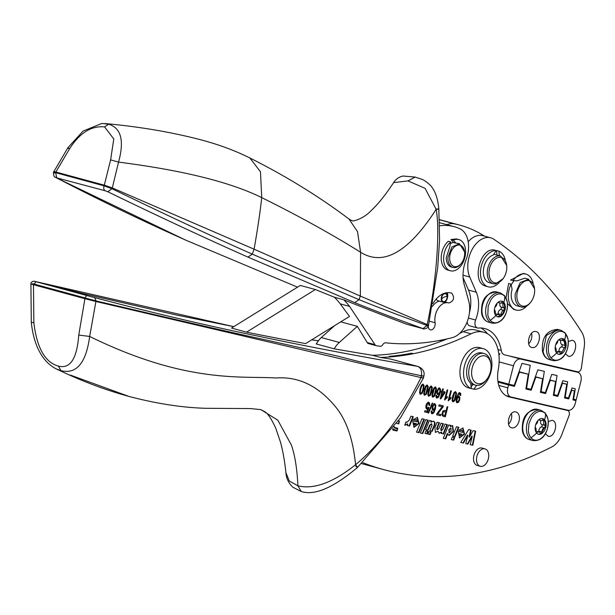<?xml version="1.0" encoding="UTF-8"?>
<svg xmlns="http://www.w3.org/2000/svg" width="615" height="615" viewBox="0 0 615 615"><rect width="100%" height="100%" fill="white"/><g stroke="black" fill="none" stroke-linecap="round" stroke-linejoin="round"><path stroke-width="0.92" d="M538.148 434.121A8.087 5.251 105.2 0 0 541.269 433.268L545.174 426.587A8.087 5.251 105.2 0 0 543.783 419.553A8.087 5.251 105.2 0 0 542.361 418.546M539.301 419.345A8.087 5.251 105.2 0 0 539.232 419.399A8.087 5.251 105.2 0 0 539.155 419.445A8.087 5.251 105.2 0 0 536.857 422.005A8.087 5.251 105.2 0 0 535.342 425.964A8.087 5.251 105.2 0 0 535.327 426.072A8.087 5.251 105.2 0 0 535.304 426.18A8.087 5.251 105.2 0 0 536.626 433.006A8.087 5.251 105.2 0 0 536.664 433.052A8.087 5.251 105.2 0 0 536.718 433.106A8.087 5.251 105.2 0 0 536.772 433.168A8.087 5.251 105.2 0 0 538.502 434.236A8.087 5.251 105.2 0 0 541.946 433.514A8.087 5.251 105.2 0 0 542.015 433.467L544.398 430.861L545.905 426.902A8.087 5.251 105.2 0 0 545.928 426.795A8.087 5.251 105.2 0 0 545.943 426.687A8.087 5.251 105.2 0 0 544.621 419.861A8.087 5.251 105.2 0 0 544.582 419.814A8.087 5.251 105.2 0 0 544.529 419.753A8.087 5.251 105.2 0 0 544.475 419.699A8.087 5.251 105.2 0 0 542.745 418.63A8.087 5.251 105.2 0 0 539.301 419.345M536.657 433.037A1.238 0.807 -74.8 0 0 536.949 432.814A3.821 2.483 -74.8 0 1 539.14 431.999A3.821 2.483 -74.8 0 1 540.339 433.045A1.238 0.807 -74.8 0 0 540.723 433.383A1.238 0.807 -74.8 0 0 541.269 433.268A1.238 0.807 105.2 0 0 541.892 431.976A3.821 2.483 105.2 0 1 544.39 427.709A1.238 0.807 105.2 0 0 545.174 426.587A1.238 0.807 105.2 0 0 544.813 425.388A3.821 2.483 105.2 0 1 543.921 420.898A1.238 0.807 105.2 0 0 543.783 419.553A1.238 0.807 105.2 0 0 543.506 419.376A1.238 0.807 105.2 0 0 542.791 419.645A3.821 2.483 105.2 0 1 540.6 420.46A3.821 2.483 105.2 0 1 539.409 419.415A1.238 0.807 105.2 0 0 539.347 419.315M544.813 425.388L541.754 424.558A1.238 0.807 -74.8 0 1 542.107 425.757A1.238 0.807 -74.8 0 1 541.323 426.879A3.821 2.483 -74.8 0 0 538.832 431.146A1.238 0.807 -74.8 0 1 538.655 431.861M535.949 431.13A3.821 2.483 -74.8 0 1 536.08 431.161L539.14 431.999M535.796 431.645A1.238 0.807 -74.8 0 1 535.819 431.561A3.821 2.483 -74.8 0 0 535.173 427.24M447.405 338.819A409.628 266.034 -74.8 0 1 372.567 355.301L380.385 357.43A409.628 266.034 -74.8 0 0 390.963 356.854A409.628 266.034 -74.8 0 0 413.334 353.702A409.628 266.034 -74.8 0 0 438.872 346.983A409.628 266.034 -74.8 0 0 471.044 333.807L463.226 331.677A409.628 266.034 -74.8 0 1 459.59 333.438M471.044 333.807A36.869 23.947 -74.8 0 1 483.797 332.223A36.869 23.947 -74.8 0 1 483.859 332.238A36.869 23.947 -74.8 0 1 498.673 367.047A36.869 23.947 -74.8 0 1 498.265 369.561A26.952 17.504 -74.8 0 0 508.843 396.852A26.952 17.504 -74.8 0 0 509.258 396.959L567.614 410.489A4.097 2.66 -74.8 0 1 567.676 410.505A4.097 2.66 -74.8 0 1 568.975 415.74L561.841 434.513A20.48 13.299 -74.8 0 1 551.886 446.882A471.075 305.939 -74.8 0 1 493.161 469.437A471.075 305.939 -74.8 0 1 414.11 475.41A471.075 305.939 -74.8 0 1 391.547 471.582A471.075 305.939 -74.8 0 1 383.791 469.645A471.075 305.939 -74.8 0 1 362.85 462.68M463.226 331.677A36.869 23.947 -74.8 0 1 475.987 330.101L483.797 332.223M555.191 407.238L506.798 396.083M380.385 357.43A7495.143 4867.71 105.2 0 0 390.832 359.106L417.577 366.379C361.566 356.792 308.645 346.76 258.815 336.297C206.44 325.512 151.728 312.628 94.695 297.637L87.645 295.754A2.867 1.86 105.2 0 0 85.101 298.052L84.924 298.706L95.871 301.481L420.968 377.579C402.979 414.156 381.177 443.207 355.562 464.74C332.969 482.66 313.75 489.694 297.906 485.819L289.273 480.984L285.914 472.658C284.684 461.035 282.885 450.91 280.525 442.27L275.712 428.078C271.522 419.092 267.963 413.687 265.027 411.858L260.845 409.605L277.819 420.199L291.456 445.183C295.016 455.753 297.16 469.299 297.906 485.819L301.304 491.539L292.863 487.234C288.581 483.159 286.259 478.301 285.914 472.658M58.317 366.086L61.054 370.707C76.56 374.366 86.1 362.95 89.667 336.443L78.751 335.075C76.967 358.829 70.156 369.169 58.317 366.086C45.056 362.343 36.908 347.936 33.871 322.875L33.464 284.714L36.185 281.762L35.578 281.57L233.8 326.657L176.636 315.057L83.048 293.593L35.578 281.57M311.713 339.841L318.247 340.848M334.229 348.843A22.532 14.629 -74.8 0 1 337.42 344.362A22.532 14.629 -74.8 0 1 339.311 342.455L321.276 337.55L319.385 339.465L316.195 343.939L334.229 348.843A7495.143 4867.71 105.2 0 0 372.567 355.301M246.561 332.146L315.349 289.519L300.32 285.437L231.532 328.064L246.561 332.146A7495.143 4867.71 105.2 0 0 305.663 343.585L349.466 316.441L340.249 303.871A122.885 79.812 -74.8 0 0 334.46 297.253L343.777 299.789A7382.291 4794.417 105.2 0 0 406.477 324.159L423.059 328.61C398.105 319.623 375.327 310.967 354.717 302.634L247.937 257.108C203.411 237.305 156.694 215.511 107.771 191.734L105.119 190.75A4.097 2.66 -74.8 0 1 104.073 185.853L55.642 172.684L55.873 172.016C53.42 171.37 53.059 171.47 54.797 172.3M511.826 427.817A8.195 5.32 105.2 0 0 519.006 421.183A8.195 5.32 105.2 0 0 516 411.973A8.195 5.32 105.2 0 0 515.87 411.942C509.305 409.905 505.015 426.756 511.826 427.817L511.703 427.786M508.59 424.096A8.195 5.32 105.2 0 0 511.449 413.58M545.297 433.675L548.119 436.235C554.684 438.272 558.981 421.421 552.17 420.36L548.296 421.506M479.908 347.729A20.895 13.568 105.2 0 0 479.608 347.636A20.895 13.568 105.2 0 0 477.97 347.352A20.895 13.568 105.2 0 0 460.904 364.733A20.895 13.568 105.2 0 0 467.7 387.642L471.305 388.618L470.69 383.137A16.382 10.639 105.2 0 1 467.362 366.379A16.382 10.639 105.2 0 1 470.575 359.06A16.382 10.639 105.2 0 1 482.037 352.972L484.136 353.54A16.382 10.639 -74.8 0 1 490.847 363.511L490.97 364.649A14.337 9.31 -74.8 0 1 490.793 370.069A14.337 9.31 -74.8 0 1 487.61 378.263A14.337 9.31 -74.8 0 1 487.057 379.04A14.337 9.31 -74.8 0 1 473.665 380.631A14.337 9.31 -74.8 0 1 475.08 361.251A14.337 9.31 -74.8 0 1 484.781 355.847A14.337 9.31 -74.8 0 1 490.97 364.649M405.093 425.219L407.353 423.92L407.83 424.05L407.245 425.503L409.567 426.049L409.09 425.911L412.826 416.609M407.245 425.488L409.09 425.911M409.567 426.049L413.318 416.724L410.92 416.163L409.344 420.068L406.846 422.359L406 421.882L404.724 425.019L407.83 424.05M406.607 422.274L405.931 422.044M416.171 419.607L415.033 420.06L416.401 419.699M416.655 419.738L417.139 421.829L412.65 420.791L414.026 427.333L419.015 423.512L417.454 417.424L413.211 419.661L415.033 420.06M413.795 427.256L418.538 423.374L417.208 417.37M418.984 432.676L424.365 419.307L421.967 418.754L416.563 432.114L418.984 432.676L418.5 432.545L423.873 419.192M416.57 432.099L418.5 432.545M422.751 433.552L428.132 420.183L425.734 419.622L420.337 432.991L422.751 433.552L422.274 433.421L427.648 420.068M420.337 432.975L422.274 433.421M431.253 423.735L431.73 423.866L430.1 425.303L429.616 425.173L431.461 423.85M431.73 423.866L431.976 425.434L429.8 430.761L432.199 431.315L429.808 430.738M431.715 431.184L434.198 425.096L434.613 422.551L435.097 422.682L433.736 421.221L430.746 422.059L431.246 420.898M434.198 425.096L434.674 425.226L435.097 422.682M434.613 422.551L433.49 421.175M426.641 433.744L427.118 433.875L428.086 431.492L425.957 430.992L424.988 433.383L426.641 433.744L427.602 431.376M446.905 424.535L443.146 433.836L443.63 433.967L447.389 424.65L444.991 424.089L442.815 429.424L441.416 430.608L441.278 428.993L440.794 428.863L440.94 430.477L441.416 430.608M441.278 428.993L443.43 423.727L441.032 423.174L438.856 428.501L437.457 429.693L437.319 428.071L436.835 427.94L436.981 429.562L437.457 429.693M437.319 428.071L439.471 422.812L437.073 422.251L434.905 427.571L435.52 432.376L438.126 431.261L435.282 432.291M447.789 433.667L445.714 438.864L445.229 438.733L447.313 433.537L449.127 435.497L453.493 431.538L452.686 425.618L450.611 426.549L450.126 426.418L450.549 425.38M448.896 435.412L453.009 431.407L452.448 425.572M451.279 439.571L453.678 440.125L454.693 437.634L452.294 437.073L451.279 439.571L453.201 439.994L454.201 437.519M453.678 440.125L453.201 439.994M461.704 430.185L460.566 430.646L461.934 430.285M462.188 430.316L462.672 432.414L458.19 431.376L459.566 437.918L464.556 434.098L462.987 428.009L458.744 430.246L460.566 430.646M459.328 437.842L464.079 433.959L462.741 427.948M472.251 436.281L471.767 436.15L467.385 443.976L467.861 444.107L472.251 436.281L470.206 444.653L472.343 445.122L475.187 431.092M470.206 444.653L472.343 445.122M472.82 445.252L475.672 431.207L473.104 430.608L469.476 437.034L468.999 436.904L470.713 430.054M469.476 437.034L471.205 430.169L468.638 429.57L460.743 442.454L462.98 442.954L467.346 435.128L467.83 435.259L465.763 443.623L467.861 444.107M460.743 442.454L462.98 442.954M463.456 443.084L467.83 435.259M465.77 443.599L467.385 443.976M392.624 428.986L393.316 430.162L396.936 431L397.667 428.217L394.868 427.563L394.284 426.725M393.293 430.154L392.831 430.031M393.17 430.108L396.452 430.869L397.398 430.385M397.782 428.993L397.305 428.132M398.451 420.852L399.466 421.083L398.751 423.873L396.675 423.389L398.274 423.743L399.12 421.006M498.965 355.401L499.88 353.587M321.276 337.55L334.622 325.643M439.533 219.655L459.905 225.159A204.81 133.017 -74.8 0 1 484.512 236.137M301.304 491.539C316.548 496.343 336.797 484.789 357.407 467.523L400.419 417.969L423.389 378.087L423.82 376.257C424.911 371.814 422.959 368.546 417.969 366.463M420.698 377.279C424.166 378.24 424.25 378.34 420.968 377.579L421.406 375.757C422.098 370.868 420.821 367.739 417.593 366.379L390.832 359.106M421.137 375.457C424.596 376.411 424.681 376.511 421.406 375.757C390.125 369.2 362.427 362.704 338.288 356.262L266.51 340.08C220.224 330.071 159.408 315.779 96.009 300.92L89.667 336.443C186.399 383.937 242.272 375.788 275.935 377.979L276.081 377.979C298.267 376.372 317.847 385.697 334.837 405.954L334.96 406.108C346.199 419.322 353.072 438.872 355.562 464.74C357.961 467.907 358.022 468.353 355.731 466.07M471.29 388.519L473.896 389.226A20.895 13.568 105.2 0 0 491.139 371.099A20.895 13.568 105.2 0 0 483.213 348.62A20.895 13.568 105.2 0 0 481.576 348.336A20.895 13.568 105.2 0 0 464.517 365.717A20.895 13.568 105.2 0 0 471.305 388.618M416.447 423.689L414.741 425.003L414.31 423.197L416.447 423.689L413.834 423.066L414.518 424.911M429.616 425.173L427.563 430.223L425.649 429.777M443.146 433.836L441.309 433.414L441.793 432.207L441.316 432.076L439.033 433.16M442.946 423.62L440.794 428.863M438.979 422.697L436.835 427.94M445.229 438.733L443.315 438.287L448.681 424.95L451.033 425.488L450.611 426.549M450.78 428.163L448.927 429.47L449.104 432.722M459.843 433.783L461.98 434.275L459.367 433.652L459.789 435.458L460.274 435.589L459.367 433.652M393.854 426.81L394.868 427.563M392.631 429.07L397.075 430.446L397.505 428.77L394.669 428.109L393.954 427.179M397.052 428.647L394.561 428.063M343.777 299.789A122.885 79.812 -74.8 0 1 349.566 306.401L374.996 344.669L367.186 342.547L357.346 326.357L340.748 321.845M439.717 225.797A81.926 53.205 -74.8 0 1 454.131 226.666A81.926 53.205 -74.8 0 1 460.12 228.903A24.577 15.959 -74.8 0 1 466.009 259.976A28.674 18.619 -74.8 0 0 464.133 284.322L468.722 301.112A24.577 15.959 -74.8 0 1 452.225 337.666A405.531 263.374 -74.8 0 1 385.59 342.816A4.097 2.66 -74.8 0 0 382.891 344.546A4.097 2.66 -74.8 0 1 380.155 346.268A409.628 266.034 -74.8 0 1 376.418 345.73A4.097 2.66 -74.8 0 1 376.226 345.692A4.097 2.66 -74.8 0 1 374.996 344.669M490.732 237.828A24.385 15.836 105.2 0 0 472.066 249.575A24.385 15.836 105.2 0 0 469.729 277.004L476.302 292.194A28.674 18.619 -74.8 0 1 475.595 320.031A6.142 3.99 -74.8 0 0 477.509 327.987A6.142 3.99 -74.8 0 0 478.478 328.064A40.959 26.606 -74.8 0 1 484.928 328.587A40.959 26.606 -74.8 0 1 501.256 350.473A8.195 5.32 -74.8 0 0 504.523 354.847A8.195 5.32 -74.8 0 0 504.646 354.878L577.685 371.814A4.097 2.66 -74.8 0 0 581.421 367.747L584.25 346.983C584.98 341.117 584.165 336.228 581.813 332.308C557.152 293.094 527.831 262.082 493.845 239.258A24.385 15.836 105.2 0 0 490.732 237.828L482.913 235.706A24.385 15.836 105.2 0 0 468.184 241.733M568.029 410.213L510.996 396.99A8.195 5.32 105.2 0 1 510.865 396.959A8.195 5.32 105.2 0 1 507.836 387.85L508.567 384.967L514.448 386.328L519.46 372.167L528.262 374.212L525.902 388.988L531.191 390.21L535.826 377.133L542.615 378.709L540.439 392.355L545.567 393.546L550.264 380.27L555.553 381.5L553.346 395.345L557.843 396.391L562.494 383.26L566.738 384.244L564.547 397.943L568.698 398.912L571.773 390.248L574.387 390.856L572.949 399.896L575.978 400.596L575.24 403.478A8.195 5.32 105.2 0 1 568.029 410.213M296.653 286.782L186.137 240.304C141.973 220.662 98.692 199.806 56.28 177.735L105.119 190.75M297.137 286.974L297.56 287.144M315.349 289.519A7382.291 4794.417 105.2 0 0 334.46 297.253M473.896 389.226L476.571 385.359M414.31 423.197L413.834 423.066M449.411 429.601L449.327 432.829L450.972 431.361L451.041 428.178L448.927 429.47M392.954 428.54L393.454 429.601L392.97 429.47M368.6 343.608A4.097 2.66 -74.8 0 1 368.408 343.562A4.097 2.66 -74.8 0 1 367.186 342.547M463.064 277.55L468.492 290.072A28.674 18.619 -74.8 0 1 469.43 312.812M503.124 278.626A13.107 8.51 -74.8 0 1 496.682 282.938A13.107 8.51 -74.8 0 1 496.405 282.962A13.107 8.51 -74.8 0 1 489.117 270.831A13.107 8.51 -74.8 0 1 499.38 257.308A13.107 8.51 -74.8 0 1 506.699 265.465A13.107 8.51 -74.8 0 1 503.124 278.626L495.667 283.892A14.337 9.31 -74.8 0 1 495.367 283.922A14.337 9.31 -74.8 0 1 493.23 283.73A14.337 9.31 -74.8 0 1 487.641 269.047A14.337 9.31 -74.8 0 1 498.619 255.863L500.756 256.055L493.799 254.203M499.411 255.694L498.88 251.151L496.474 250.497L497.012 255.041M499.096 282.608A18.634 12.108 -74.8 0 1 488.195 286.813L484.889 285.86C471.528 281.701 479.938 248.06 493.876 249.921L496.282 250.574L493.184 255.094A14.337 9.31 -74.8 0 0 483.544 269.086A14.337 9.31 -74.8 0 0 489.325 282.662L493.23 283.73M530.991 301.842A13.107 8.51 -74.8 0 1 521.028 305.471A13.107 8.51 -74.8 0 1 517 293.916A13.107 8.51 -74.8 0 1 525.887 280.794A13.107 8.51 -74.8 0 1 534.566 288.689A13.107 8.51 -74.8 0 1 534.573 292.402A13.107 8.51 -74.8 0 1 534.527 292.802A13.107 8.51 -74.8 0 1 530.991 301.842L530.576 302.396A14.337 9.31 -74.8 0 1 521.097 306.947A14.337 9.31 -74.8 0 1 515.278 293.724L520.205 282.546L528.623 279.279L524.718 278.218L516.846 280.932L510.581 280.071L523.442 273.414L525.84 274.067A18.634 12.108 -74.8 0 1 533.113 283.207M526.963 305.832A18.634 12.108 -74.8 0 1 516.062 310.037L513.663 309.383L507.49 303.572M506.022 297.921L508.628 283.477L511.034 284.13L512.08 289.204L511.365 292.663A14.337 9.31 105.2 0 0 517.192 305.886L521.097 306.947M513.948 280.778L511.165 284.791M565.346 353.64L568.229 356.2C574.833 358.107 578.984 341.225 572.142 340.295L568.314 341.463M532.013 347.49C538.609 349.405 542.761 332.515 535.919 331.585C529.315 329.686 525.172 346.568 532.013 347.49L531.814 347.444M461.98 434.275L460.274 435.589M480.892 327.98A40.959 26.606 -74.8 0 1 487.434 333.722M477.509 327.987L469.691 325.858A6.142 3.99 -74.8 0 1 467.154 321.891M32.534 284.261C29.904 283.669 30.212 283.822 33.464 284.714L84.924 298.706L78.751 335.075M33.871 322.875L31.288 322.099L30.919 283.284C31.826 281.401 33.371 280.824 35.562 281.562M510.25 356.177L513.118 356.846M564.97 368.869L513.095 356.954M450.995 239.527L453.555 242.502L455.961 243.156L453.401 240.181L450.995 239.527L456.445 238.904L458.852 239.558A16.182 10.509 -74.8 0 1 465.486 253.934A16.182 10.509 -74.8 0 1 455.807 270.162A16.182 10.509 -74.8 0 1 450.365 270.785A16.182 10.509 -74.8 0 1 443.615 258.408A16.182 10.509 -74.8 0 1 450.695 241.956L449.65 247.299L446.259 257.662A12.292 7.98 105.2 0 0 451.379 267.033A12.292 7.98 105.2 0 0 451.533 267.071M428.232 326.573A24.577 15.959 -74.8 0 0 428.317 327.088A5.12 3.329 -74.8 0 0 430.362 329.863A5.12 3.329 -74.8 0 0 433.944 327.956A5.12 3.329 -74.8 0 0 435.097 322.76A14.337 9.31 -74.8 0 1 438.326 308.2A14.337 9.31 -74.8 0 1 448.358 302.864A14.337 9.31 -74.8 0 1 448.812 303.003C453.855 301.196 454.862 297.937 451.817 293.224L450.249 292.802M432.399 306.439A14.337 9.31 -74.8 0 1 439.456 301.135M447.097 292.679A5.12 3.329 -74.8 0 1 447.451 297.568M443.169 302.15A4.605 2.99 -74.8 0 1 442.016 295.554A4.605 2.99 -74.8 0 1 445.583 293.255A4.605 2.99 -74.8 0 1 446.736 299.851A4.605 2.99 -74.8 0 1 443.169 302.15L437.98 300.735A4.605 2.99 -74.8 0 1 436.312 298.928M107.771 191.734L112.015 188.728C165.081 214.427 211.829 236.237 252.281 254.149L359.022 299.651L360.329 296.084L254.103 249.19L112.307 187.929L118.549 162.106C124.445 140.627 121.14 127.997 108.655 124.215L101.867 123.454L83.148 131.033L67.873 147.754L53.451 172.354C53.851 179.226 55.412 176.159 55.796 177.543L56.28 177.735M108.655 124.215L104.581 126.913L113.783 138.967L110.615 159.869L104.304 185.177L55.873 172.016L69.618 148.722C67.619 147.477 67.343 147.431 68.803 148.584M104.581 126.913C91.366 125.621 79.712 132.894 69.618 148.722M112.307 187.929L104.304 185.177L104.073 185.853L112.015 188.728L112.307 187.929M354.717 302.634L359.022 299.651C379.632 307.977 402.248 316.564 426.879 325.412L427.202 324.536C436.727 280.586 440.048 230.064 436.166 209.346L425.088 188.344L407.983 180.902L393.585 182.632C385.782 194.563 378.333 203.857 371.252 210.522C363.665 218.786 352.679 221.777 351.934 220.7L348.92 218.963L357.5 231.601L360.59 252.258L360.329 296.084L427.202 324.536C429.262 325.435 429.193 325.596 426.987 325.035M407.983 180.902L415.171 177.059C421.329 179.434 423.035 178.381 430.7 185.615C435.205 190.896 437.918 198.707 438.826 209.046L439.571 240.257L437.711 267.671L428.378 326.234M423.059 328.61L426.879 325.412C428.932 326.334 428.847 326.519 426.649 325.958M436.765 208.969C439.663 208.962 439.464 209.085 436.166 209.346C408.529 252.204 383.337 266.51 360.59 252.258C331.716 234.177 298.759 215.957 261.721 197.615C260.222 211.537 257.677 228.734 254.103 249.19L252.281 254.149L247.937 257.108M500.756 256.055L506.699 265.465M528.623 279.279L534.566 288.689M528.7 343.762A8.195 5.32 105.2 0 0 531.56 333.238M433.406 409.221L434.298 408.806L435.005 407.315L435.12 405.508L434.513 404.678L433.675 405.139L432.937 406.761L432.822 408.468L433.406 409.221L432.368 408.345L433.221 405.016L434.105 404.57M443.53 415.156L444.891 415.471L445.798 411.927L443.354 411.835L442.6 414.164L442.147 414.041L443.53 415.156L442.6 414.164M445.798 411.927L442.908 411.712L442.147 414.041M458.098 397.136L458.552 397.259L457.222 397.551L456.491 399.127L456.376 400.872L457.368 401.772L458.306 401.295L459.074 399.642L459.159 398.013L458.552 397.259L457.668 397.674L456.83 400.995L456.376 400.872M456.83 400.995L457.383 401.779M453.301 400.834L454.254 400.165L455.899 393.692L455.331 392.693L454.37 393.354L452.725 399.819L453.301 400.834L452.271 399.704L452.794 396.391L453.916 393.231L454.877 392.57M441.324 396.998L444.122 392.916L442.008 392.401L440.87 396.875L441.324 396.998L442.462 392.524L442.008 392.401M444.122 392.916L442.462 392.524M438.172 393.508L439.064 393.1L439.771 391.609L439.886 389.802L439.279 388.972L438.441 389.426L437.703 391.048L437.588 392.754L438.172 393.508L437.134 392.639L437.25 390.925L437.988 389.31L439.302 388.98L438.833 388.849M433.198 396.168L434.152 395.507L435.797 389.034L435.228 388.034L434.267 388.695L432.622 395.161L433.198 396.168L432.168 395.038L432.691 391.724L433.813 388.572L434.774 387.911M429.062 395.214L430.023 394.546L431.668 388.073L431.1 387.073L430.139 387.734L428.486 394.207L429.062 395.214L428.04 394.084L428.563 390.771L429.685 387.611L430.685 386.966M429.047 395.207L428.617 395.091M424.934 394.253L425.895 393.585L427.54 387.119L426.971 386.12L426.01 386.774L424.358 393.246L424.934 394.253L423.912 393.123L424.427 389.81L425.557 386.651L426.518 385.997M420.806 393.3L421.759 392.631L422.882 389.472L423.404 386.159L422.836 385.159L421.882 385.82L420.752 388.98L420.23 392.285L420.783 393.293M422.428 385.052L421.429 385.697L420.299 388.857L419.776 392.17L420.352 393.177M580.86 381.423A8.195 5.32 105.2 0 0 577.823 372.321A8.195 5.32 105.2 0 0 577.7 372.29L520.659 359.06A8.195 5.32 105.2 0 0 513.456 365.794L508.774 384.175L514.194 385.428L522.004 363.388L530.222 365.295L526.555 388.296L530.945 389.31L537.841 369.853L544.337 371.36L541.092 391.67L545.313 392.647L551.793 374.351L557.044 375.565L554 394.661L557.597 395.491L562.84 380.693L567.668 381.815L565.2 397.259L568.452 398.013L572.004 387.988L575.271 388.749L573.603 399.204L576.178 399.804L580.86 381.423M464.586 251.927L459.482 243.763L451.933 246.953L447.943 257.278A12.292 7.98 105.2 0 0 447.912 258.108A12.292 7.98 105.2 0 0 453.032 267.479A12.292 7.98 105.2 0 0 461.158 263.581L461.573 263.028A11.062 7.18 -74.8 0 1 453.701 266.349A11.062 7.18 -74.8 0 1 449.65 258.108A11.062 7.18 -74.8 0 1 449.673 257.362A11.062 7.18 -74.8 0 1 456.907 245.385A11.062 7.18 -74.8 0 1 464.586 251.927A11.062 7.18 -74.8 0 1 464.671 253.634A11.062 7.18 -74.8 0 1 461.573 263.028M498.388 302.019A8.087 5.251 105.2 0 0 496.082 304.579A8.087 5.251 105.2 0 0 494.568 308.538A8.087 5.251 105.2 0 0 494.552 308.645A8.087 5.251 105.2 0 0 494.529 308.745A8.087 5.251 105.2 0 0 495.851 315.572A8.087 5.251 105.2 0 0 495.89 315.626A8.087 5.251 105.2 0 0 495.944 315.68A8.087 5.251 105.2 0 0 495.998 315.733A8.087 5.251 105.2 0 0 497.727 316.81A8.087 5.251 105.2 0 0 501.171 316.087L501.248 316.041A8.087 5.251 105.2 0 0 501.317 315.995L503.624 313.427L505.13 309.468A8.087 5.251 105.2 0 0 505.153 309.36A8.087 5.251 105.2 0 0 505.169 309.253A8.087 5.251 105.2 0 0 503.846 302.426A8.087 5.251 105.2 0 0 503.808 302.388A8.087 5.251 105.2 0 0 503.754 302.326A8.087 5.251 105.2 0 0 503.7 302.273A8.087 5.251 105.2 0 0 501.971 301.196A8.087 5.251 105.2 0 0 498.527 301.919A8.087 5.251 105.2 0 0 498.458 301.965A8.087 5.251 105.2 0 0 498.388 302.019M497.358 316.687L500.495 315.833A8.087 5.251 105.2 0 0 504.4 309.161A8.087 5.251 105.2 0 0 503.009 302.119A8.087 5.251 105.2 0 0 501.609 301.119M494.399 309.806A3.821 2.483 105.2 0 1 495.044 314.134A1.238 0.807 105.2 0 0 495.021 314.219M495.875 315.603A1.238 0.807 105.2 0 0 496.174 315.38A3.821 2.483 105.2 0 1 498.365 314.565A3.821 2.483 105.2 0 1 499.565 315.61A1.238 0.807 105.2 0 0 499.957 315.956A1.238 0.807 105.2 0 0 500.495 315.833A1.238 0.807 105.2 0 0 501.125 314.542L498.058 313.712A1.238 0.807 -74.8 0 1 497.881 314.434M494.921 307.162A3.821 2.483 105.2 0 0 497.066 303.218M501.125 314.542A3.821 2.483 105.2 0 1 503.616 310.275A1.238 0.807 105.2 0 0 504.4 309.161A1.238 0.807 105.2 0 0 504.039 307.961A3.821 2.483 105.2 0 1 503.155 303.464A1.238 0.807 105.2 0 0 503.009 302.119A1.238 0.807 105.2 0 0 502.732 301.95A1.238 0.807 105.2 0 0 502.017 302.211A3.821 2.483 105.2 0 1 499.826 303.034A3.821 2.483 105.2 0 1 498.634 301.98A1.238 0.807 105.2 0 0 498.573 301.888M504.039 307.961L500.979 307.123A1.238 0.807 -74.8 0 1 501.333 308.323A1.238 0.807 -74.8 0 1 500.549 309.445A3.821 2.483 -74.8 0 0 498.058 313.712M562.118 353.425A8.087 5.251 105.2 0 0 564.424 350.865A8.087 5.251 105.2 0 0 565.931 346.906A8.087 5.251 105.2 0 0 565.946 346.799A8.087 5.251 105.2 0 0 565.969 346.691A8.087 5.251 105.2 0 0 564.647 339.864A8.087 5.251 105.2 0 0 564.608 339.818A8.087 5.251 105.2 0 0 564.555 339.757A8.087 5.251 105.2 0 0 564.509 339.703A8.087 5.251 105.2 0 0 562.771 338.634A8.087 5.251 105.2 0 0 559.327 339.349A8.087 5.251 105.2 0 0 559.258 339.403A8.087 5.251 105.2 0 0 559.189 339.449A8.087 5.251 105.2 0 0 556.875 342.009A8.087 5.251 105.2 0 0 555.368 345.968A8.087 5.251 105.2 0 0 555.353 346.076A8.087 5.251 105.2 0 0 555.33 346.184A8.087 5.251 105.2 0 0 556.652 353.018A8.087 5.251 105.2 0 0 556.69 353.056A8.087 5.251 105.2 0 0 556.744 353.118A8.087 5.251 105.2 0 0 556.798 353.171A8.087 5.251 105.2 0 0 558.528 354.248A8.087 5.251 105.2 0 0 561.972 353.525A8.087 5.251 105.2 0 0 562.041 353.479A8.087 5.251 105.2 0 0 562.118 353.425M558.159 354.125A8.087 5.251 105.2 0 0 561.295 353.271L565.2 346.591A8.087 5.251 105.2 0 0 563.809 339.557A8.087 5.251 105.2 0 0 562.394 338.55M562.817 339.649L560.626 340.464L559.435 339.418M563.809 339.557L565.2 346.591L564.416 347.713L561.349 346.883A1.238 0.807 -74.8 0 0 562.133 345.761A1.238 0.807 -74.8 0 0 561.779 344.561A3.821 2.483 -74.8 0 1 560.757 340.495M556.675 353.041A1.238 0.807 105.2 0 0 556.975 352.818A3.821 2.483 105.2 0 1 559.166 352.003A3.821 2.483 105.2 0 1 560.365 353.048A1.238 0.807 105.2 0 0 560.757 353.387A1.238 0.807 105.2 0 0 561.295 353.271L564.416 347.713M555.191 347.237A3.821 2.483 105.2 0 1 555.845 351.572A1.238 0.807 105.2 0 0 555.822 351.657M555.714 344.6A3.821 2.483 105.2 0 0 557.866 340.649M561.926 351.98L558.858 351.15A1.238 0.807 -74.8 0 1 558.681 351.872M443.953 293.985A4.074 2.645 -74.8 0 1 447.113 296.246A4.074 2.645 -74.8 0 1 444.799 301.419A4.074 2.645 -74.8 0 1 441.639 299.159A4.074 2.645 -74.8 0 1 443.953 293.985M555.975 351.134A3.821 2.483 -74.8 0 1 556.106 351.165L559.166 352.003M558.858 351.15A3.821 2.483 -74.8 0 1 561.349 346.883M500.979 307.123A3.821 2.483 -74.8 0 1 499.957 303.064M495.175 313.704A3.821 2.483 -74.8 0 1 495.306 313.735L498.365 314.565M573.08 399.066L573.603 399.204M564.685 397.113L565.2 397.259M553.477 394.515L554 394.661M540.57 391.524L541.092 391.67M526.033 388.157L526.555 388.296M497.904 381.215L508.774 384.175M487.057 379.04L486.373 379.962A16.382 10.639 -74.8 0 1 475.541 385.159A16.382 10.639 -74.8 0 1 472.681 359.629A16.382 10.639 -74.8 0 1 484.136 353.54M105.034 123.553L105.034 123.553C139.421 126.675 171.477 132.125 201.19 139.897C218.925 144.61 235.145 150.637 249.844 157.97L260.476 171.777L261.721 197.615C230.54 182.178 182.816 170.34 118.549 162.106L110.615 159.869M457.983 243.356L455.961 243.156M453.401 240.181A16.182 10.509 -74.8 0 1 458.852 239.558M432.875 303.679A24.577 15.959 -74.8 0 1 451.041 292.978A24.577 15.959 -74.8 0 1 451.817 293.224M450.695 241.956L448.289 241.303A16.182 10.509 -74.8 0 0 441.209 257.754A16.182 10.509 -74.8 0 0 447.958 270.131L450.365 270.785M453.555 242.502A12.292 7.98 105.2 0 0 450.365 243.64M422.659 384.037L423.62 385.467L423.097 389.503L421.698 393.185L420.068 394.169M426.787 384.998L427.748 386.42L427.225 390.464L425.826 394.146L424.196 395.13M430.923 385.951L431.876 387.381L431.361 391.417L429.954 395.099L428.324 396.083M435.051 386.912L436.004 388.342L435.489 392.378L434.082 396.06L432.46 397.044M439.087 387.85L440.132 389.264L439.71 393.093L438.134 397.059L436.458 397.966M439.394 393.539L437.772 394.553L436.888 393.423L437.019 390.971L438.626 388.165L439.541 387.973L440.586 389.387L440.163 393.216L438.587 397.182L436.904 398.09L436.058 397.221L436.02 395.276L436.696 395.33L437.204 397.098L438.395 396.229L439.394 393.539L437.319 394.438M436.243 395.207L436.243 396.36L437.204 397.098M444.599 391.84L440.255 398.804L441.808 392.378L441.093 392.193M442.9 388.926L442.3 391.286L445.052 391.947L444.768 393.062L444.314 392.939M446.913 396.929L444.545 399.842M447.313 389.956L445.337 397.697L447.466 396.652L447.166 397.836L446.713 397.713M450.503 397.767L448.135 400.673M450.895 390.786L448.927 398.528L451.056 397.49L450.757 398.666L450.303 398.543M455.154 391.571L456.107 393L455.592 397.036L454.185 400.719L452.563 401.703M459.413 392.562L460.266 393.423L460.089 395.36M458.513 396.098L459.42 397.221L459.282 399.712L458.167 402.049L456.753 402.671M458.967 396.221L459.866 397.344L459.728 399.835L458.621 402.172L457.199 402.794L456.407 402.079L456.115 400.45L456.599 397.59L458.767 392.985L459.866 392.685L460.712 393.546L460.735 395.491L460.082 395.46L459.62 393.692L458.467 393.761L456.93 397.113L459.005 396.229M447.366 406.776L444.845 416.686L442.908 416.232M437.788 413.826L440.747 414.51L440.455 415.686L436.642 414.802L436.942 413.626L442.177 406.815L438.795 406.015L439.087 404.855L443.284 405.831L442.977 407.053L437.788 413.826L437.334 413.703L442.523 406.93L442.831 405.723M440.294 414.41L440.002 415.563L436.65 414.787M434.321 403.555L435.366 404.977L434.943 408.798L433.367 412.765L431.684 413.68M434.628 409.244L432.998 410.267L432.122 409.129L432.245 406.676L433.859 403.878L434.774 403.678L435.82 405.101L435.397 408.921L433.821 412.888L432.137 413.795L431.284 412.926L431.253 410.981L431.93 411.043L432.43 412.803L433.621 411.935L434.628 409.244L432.553 410.144M431.476 410.92L431.476 412.065L432.43 412.803M432.299 403.109L428.086 412.973M428.24 402.149L429.216 403.148L428.993 405.293M428.409 407.284L426.772 412.358L424.588 411.85L424.88 410.705L427.002 411.197L427.971 408.591L426.356 408.86M428.032 403.163L427.025 403.617L426.141 407.053L427.256 407.953L428.594 407.376M458.36 427.187L454.608 436.496L452.694 436.05M430.562 432.061L429.601 434.436L427.955 434.052M476.51 460.074A9.01 5.85 -74.8 0 1 484.981 448.881A9.01 5.85 -74.8 0 1 488.733 455.085A9.01 5.85 -74.8 0 1 480.254 466.278A9.01 5.85 -74.8 0 1 476.51 460.074M61.054 370.707L56.273 368.923L66.374 373.651C87.015 383.068 107.863 390.656 128.935 396.429L131.994 397.252M516.062 310.037A18.634 12.108 -74.8 0 1 511.034 284.13M512.987 280.724A18.634 12.108 -74.8 0 1 525.84 274.067M488.195 286.813A18.634 12.108 -74.8 0 1 487.295 286.513A18.634 12.108 -74.8 0 1 481.261 266.226A18.634 12.108 -74.8 0 1 496.282 250.574M498.88 251.151A18.634 12.108 -74.8 0 1 505.246 259.991M498.035 382.1L508.567 384.967M497.996 381.854L514.448 386.328M518.945 372.029L519.46 372.167M519.06 371.706L528.262 374.212M525.933 388.78L531.191 390.21M535.311 376.995L535.826 377.133M535.396 376.749L542.615 378.709M540.47 392.162L545.567 393.546M549.749 380.132L550.264 380.27M549.818 379.939L555.553 381.5M553.369 395.176L557.843 396.391M561.979 383.122L562.494 383.26M562.033 382.968L566.738 384.244M564.578 397.79L568.698 398.912M571.25 390.11L571.773 390.248M571.289 390.01L574.387 390.856M572.965 399.781L575.978 400.596M446.713 224.644A30.719 19.949 -74.8 0 1 449.811 223.829A30.719 19.949 -74.8 0 1 454.754 223.921A204.81 133.017 -74.8 0 1 459.905 225.159M438.526 340.641A61.446 39.906 105.2 0 0 446.06 339.188A32.772 21.279 105.2 0 0 446.667 338.988M339.311 342.455L357.346 326.357M420.437 394.269L419.584 392.97L420.083 388.818L421.483 385.144L423.112 384.16L424.066 385.59L423.551 389.626L422.151 393.308L420.483 394.284M424.573 395.23L423.72 393.931L424.212 389.779L425.611 386.105L427.24 385.121L428.201 386.543L427.679 390.587L426.28 394.261L424.611 395.237M428.701 396.183L427.848 394.884L428.34 390.74L429.739 387.066L431.369 386.074L432.33 387.504L431.807 391.54L430.408 395.222L428.74 396.198M432.829 397.144L431.976 395.845L432.468 391.694L433.875 388.019L435.497 387.035L436.458 388.457L435.935 392.501L434.536 396.183L432.868 397.152M444.768 393.062L440.709 398.927L440.255 398.804M440.709 398.927L440.171 398.804M441.808 392.378L441.086 392.209L441.37 391.094L442.093 391.255L442.7 388.88L443.354 389.034L442.746 391.409M447.166 397.836L444.576 399.85L447.113 389.91L447.766 390.056L445.79 397.82M444.999 399.965L444.576 399.865M450.757 398.666L448.158 400.703L450.695 390.74L451.356 390.886L449.373 398.651M448.581 400.796L448.166 400.688M452.932 401.803L452.079 400.503L452.579 396.352L453.978 392.678L455.6 391.694L456.561 393.123L456.038 397.159L454.639 400.842L452.971 401.818M459.144 393.562L459.597 393.685L458.152 394.999L457.383 397.236M460.735 395.491L460.281 395.376M442.954 416.247L441.808 414.787L442.969 410.928L444.73 410.436L446.09 410.759L447.12 406.723L447.828 406.884L445.298 416.809L443.115 416.293M445.298 416.809L444.845 416.686M442.977 407.053L442.523 406.93M440.455 415.686L440.002 415.563M442.177 406.815L438.787 406.031M428.609 413.119L428.078 412.996L432.23 403.094L432.76 403.217L428.609 413.119L428.155 412.996M427.971 408.591L426.81 408.983L425.864 407.845L425.972 405.377L427.102 402.994L428.686 402.272L429.67 403.271L429.685 405.431L428.978 405.385L428.44 403.271L427.479 403.74L426.587 407.168L427.256 407.953M429.039 407.499L427.225 412.481L426.772 412.358M427.225 412.481L424.581 411.865M429.685 405.431L429.239 405.308M461.05 430.777L458.744 430.246M455.085 436.627L452.686 436.066L456.453 426.749L458.852 427.302L455.085 436.627L454.608 436.496M445.714 438.864L443.307 438.31M443.63 433.967L441.301 433.429M441.793 432.207L439.264 433.244L438.126 431.261M430.085 434.567L427.948 434.067L428.916 431.684L431.054 432.176L430.085 434.567L429.601 434.436M427.118 433.875L424.988 433.383M430.1 425.303L428.04 430.354L425.642 429.793L429.408 420.476L431.73 421.014L431.223 422.19M434.674 425.226L432.199 431.315M428.04 430.354L427.563 430.223M415.509 420.191L413.211 419.661M405.331 425.303L404.724 425.019M471.128 387.035L472.92 384.452M480.254 466.278L477.248 465.455A9.01 5.85 -74.8 0 1 473.504 459.259A9.01 5.85 -74.8 0 1 481.976 448.066L484.981 448.881M541.754 424.558A3.821 2.483 -74.8 0 1 540.731 420.491M537.841 420.652A3.821 2.483 -74.8 0 1 535.688 424.596M543.921 420.898L541.853 420.329M544.39 427.709L541.323 426.879M541.892 431.976L538.832 431.146M536.949 432.814L536.357 432.652M532.928 440.555A15.644 10.163 -74.8 0 1 529.3 438.172A15.644 10.163 -74.8 0 1 526.748 432.514A15.644 10.163 -74.8 0 1 526.486 430.715A15.644 10.163 -74.8 0 1 527.124 423.166A15.644 10.163 -74.8 0 1 541.139 410.359L537.456 409.359A15.644 10.163 -74.8 0 0 526.379 415.379A15.644 10.163 -74.8 0 0 523.065 431.515A15.644 10.163 -74.8 0 0 526.617 438.164A15.644 10.163 -74.8 0 0 529.246 439.556L532.928 440.555C545.044 441.747 549.172 428.271 547.98 418.93L545.313 413.072L541.139 410.359M413.334 353.702L411.535 353.21A409.628 266.034 -74.8 0 1 389.157 356.362L390.963 356.854M509.258 396.959L508.428 396.737M567.614 410.489L558.312 407.96M36.185 281.762L87.645 295.754M396.936 431L396.452 430.869M394.822 427.556L394.384 427.433M398.751 423.873L398.274 423.743M349.566 306.401L340.249 303.871M463.01 275.182L469.729 277.004M505.937 395.614L510.742 396.921M476.302 292.194L468.492 290.072M498.788 385.39L507.836 387.85M94.695 297.637L96.009 300.92L32.687 283.707M475.595 320.031L468.407 318.078M501.256 350.473L498.004 349.589M485.842 320.738A15.644 10.163 -74.8 0 1 482.291 314.081A15.644 10.163 -74.8 0 1 485.604 297.944A15.644 10.163 -74.8 0 1 496.682 291.925L500.364 292.925A15.644 10.163 105.2 0 0 486.35 305.732A15.644 10.163 105.2 0 0 485.712 313.281A15.644 10.163 105.2 0 0 485.973 315.08A15.644 10.163 105.2 0 0 488.525 320.746A15.644 10.163 105.2 0 0 492.154 323.129L488.471 322.122A15.644 10.163 -74.8 0 1 485.842 320.738M546.643 358.168A15.644 10.163 -74.8 0 1 543.091 351.519L546.404 335.383L557.482 329.363L561.164 330.363A15.644 10.163 -74.8 0 0 550.617 335.606A15.644 10.163 -74.8 0 0 546.512 350.719A15.644 10.163 -74.8 0 0 546.773 352.518A15.644 10.163 -74.8 0 0 549.326 358.184A15.644 10.163 -74.8 0 0 552.954 360.559L549.272 359.56A15.644 10.163 -74.8 0 1 546.643 358.168M435.097 322.76L429.57 321.253M54.527 173.099C52.805 172.185 53.174 172.054 55.642 172.684L56.695 177.589M70.51 375.135L128.935 396.429C156.84 403.732 182.594 407.691 206.202 408.299L250.336 408.568L260.906 409.628M433.36 409.206L432.952 409.098M432.822 408.468L432.368 408.345M432.937 406.761L432.483 406.638M433.675 405.139L433.221 405.016M442.708 413.126L442.254 413.003M443.354 411.835L442.908 411.712M444.422 411.604L443.969 411.481M457.668 397.674L457.222 397.551M457.345 401.772L456.937 401.657M456.945 399.25L456.491 399.127M453.255 400.819L452.848 400.711M452.725 399.819L452.271 399.704M453.24 396.514L452.794 396.391M454.37 393.354L453.916 393.231M438.126 393.5L437.719 393.385M437.588 392.754L437.134 392.639M437.703 391.048L437.25 390.925M438.441 389.426L437.988 389.31M433.152 396.16L432.745 396.045M432.622 395.161L432.168 395.038M433.137 391.847L432.691 391.724M434.267 388.695L433.813 388.572M428.486 394.207L428.04 394.084M429.009 390.894L428.563 390.771M430.139 387.734L429.685 387.611M424.896 394.246L424.488 394.13M424.358 393.246L423.912 393.123M424.88 389.933L424.427 389.81M426.01 386.774L425.557 386.651M420.23 392.285L419.776 392.17M420.752 388.98L420.299 388.857M421.882 385.82L421.429 385.697M565.992 369.1L577.7 372.29M490.232 320.338A14.729 9.571 105.2 0 0 504.377 316.433A14.729 9.571 105.2 0 0 507.191 301.719A14.729 9.571 105.2 0 0 504.792 296.392A14.729 9.571 105.2 0 0 490.639 300.305L488.187 306.209L487.826 315.011A14.729 9.571 105.2 0 0 490.232 320.338A26.63 18.504 -40.4 0 0 495.851 315.58M504.792 296.392A26.63 18.504 139.6 0 1 503.846 302.426M496.174 315.38L495.582 315.218M503.155 303.464L501.079 302.903M503.616 310.275L500.549 309.445M551.032 357.776A14.729 9.571 105.2 0 0 565.177 353.863A14.729 9.571 105.2 0 0 567.991 339.157A14.729 9.571 105.2 0 0 565.592 333.83A14.729 9.571 105.2 0 0 551.44 337.735A14.729 9.571 105.2 0 0 548.38 350.75A14.729 9.571 105.2 0 0 548.626 352.449A14.729 9.571 105.2 0 0 551.032 357.776A26.63 18.504 -40.4 0 0 556.652 353.01M565.592 333.83A26.63 18.504 139.6 0 1 564.647 339.864M563.955 340.902L561.879 340.333M564.839 345.399L561.779 344.561M556.975 352.818L556.375 352.656M447.113 296.246A7.372 2.921 -6.4 0 0 443.477 297.452A7.372 2.921 173.6 0 0 441.639 299.159M499.134 361.904L513.456 365.794M508.951 355.877L520.659 359.06M297.545 287.159L186.137 240.304M428.371 326.242C428.563 328.364 422.221 329.54 423.166 328.702L423.012 328.656M454.754 223.921L439.541 219.786M422.151 393.308L421.698 393.185M424.066 385.59L423.62 385.467M423.551 389.626L423.097 389.503M426.28 394.261L425.826 394.146M428.201 386.543L427.748 386.42M427.679 390.587L427.225 390.464M430.408 395.222L429.954 395.099M432.33 387.504L431.876 387.381M431.807 391.54L431.361 391.417M434.536 396.183L434.082 396.06M436.458 388.457L436.004 388.342M435.935 392.501L435.489 392.378M436.696 396.483L436.243 396.36M437.157 397.09L436.75 396.975M438.572 394.384L438.126 394.261M440.586 389.387L440.132 389.264M440.163 393.216L439.71 393.093M438.587 397.182L438.134 397.059M445.921 398.766L445.468 398.651M449.511 399.604L449.058 399.481M454.639 400.842L454.185 400.719M456.561 393.123L456.107 393M456.038 397.159L455.592 397.036M458.913 393.884L458.467 393.761M458.152 394.999L457.698 394.876M457.445 396.99L456.991 396.867M459.866 397.344L459.42 397.221M459.728 399.835L459.282 399.712M458.621 402.172L458.167 402.049M460.712 393.546L460.266 393.423M438.633 412.773L438.188 412.65M431.93 412.188L431.476 412.065M432.391 412.796L431.984 412.68M433.806 410.09L433.36 409.967M435.82 405.101L435.366 404.977M435.397 408.921L434.943 408.798M433.821 412.888L433.367 412.765M427.479 403.74L427.025 403.617M426.687 405.446L426.233 405.323M426.587 407.168L426.141 407.053M427.194 407.937L426.802 407.83M429.67 403.271L429.216 403.148M547.965 419.153A14.729 9.571 105.2 0 0 545.559 413.826A14.729 9.571 105.2 0 0 531.414 417.731L528.954 423.635L528.354 430.746A14.729 9.571 105.2 0 0 528.6 432.437A14.729 9.571 105.2 0 0 531.006 437.772A14.729 9.571 105.2 0 0 545.151 433.859A14.729 9.571 105.2 0 0 547.965 419.153M531.006 437.772A26.63 18.504 -40.4 0 0 536.626 433.006M545.559 413.826A26.63 18.504 139.6 0 1 544.621 419.861M537.456 409.359C526.563 410.39 521.551 417.6 522.404 430.984C523.442 435.635 525.725 438.487 529.246 439.556M567.676 410.505L558.343 407.968M383.791 469.645L361.789 463.664M479.608 347.636L483.213 348.62M406.369 422.228L406.846 422.359M454.131 226.666L439.648 222.722M450.564 428.048L451.041 428.178M448.842 432.699L449.327 432.829M392.962 429.47L393.439 429.601M376.226 345.692L368.408 343.562M505.945 395.622L510.865 396.959M496.682 291.925C485.788 292.963 480.776 300.166 481.63 313.558C482.667 318.201 484.951 321.061 488.471 322.122M557.482 329.363C546.589 330.393 541.577 337.604 542.43 350.988C543.468 355.639 545.751 358.491 549.272 359.56M448.358 302.864L444.845 301.911M442.954 415.002L443.4 415.125M566.054 369.115L577.823 372.321M457.829 243.317L459.482 243.763M451.379 267.033L453.032 267.479M492.154 323.129C504.277 324.313 508.397 310.836 507.206 301.496L504.538 295.646L500.364 292.925M560.626 340.464L558.597 339.918M561.164 330.363L565.339 333.076L568.006 338.934C569.198 348.275 565.077 361.751 552.954 360.559M499.826 303.034L497.804 302.48M249.844 157.97C285.898 176.067 318.924 196.4 348.92 218.963M415.171 177.059L402.956 176.021C398.774 177.043 395.653 179.249 393.585 182.632M445.583 293.255L444.976 293.086M31.288 322.099C32.972 339.303 39.252 360.236 56.273 368.923M475.541 385.159L470.767 383.868M185.807 240.188L55.796 177.543M423.166 328.702L406.63 324.205M414.264 424.873L414.741 425.003M311.751 339.818L318.263 340.825M540.6 420.46L538.579 419.914"/></g></svg>
